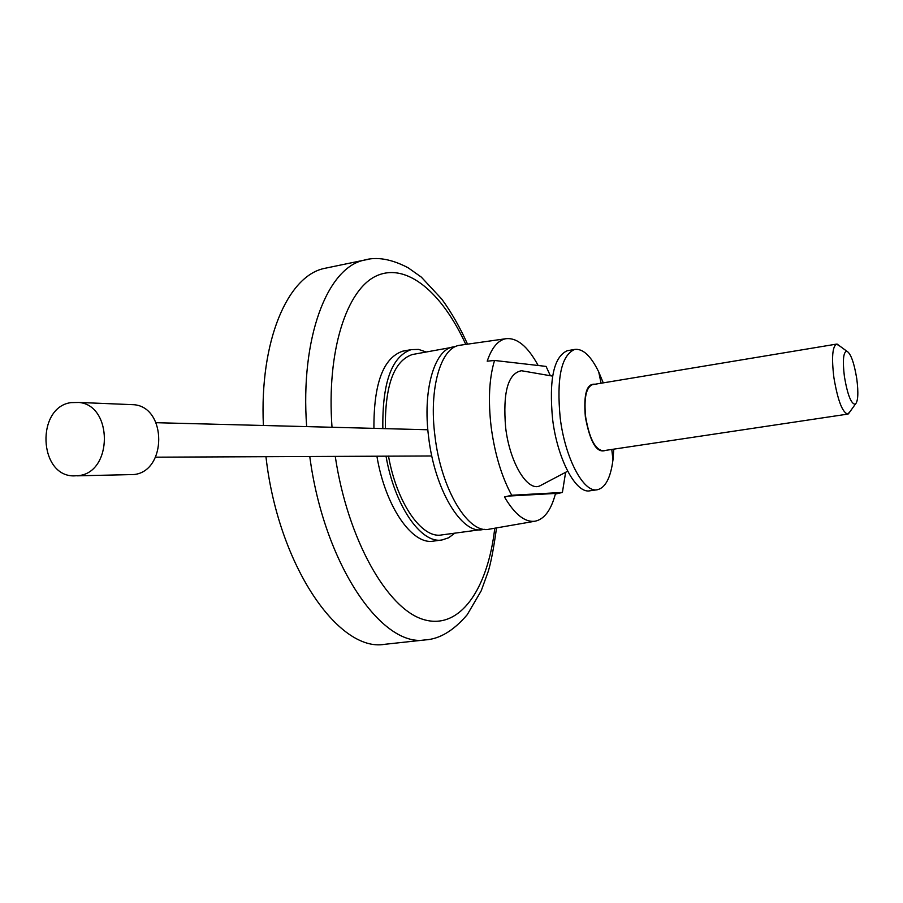 <?xml version="1.0" encoding="UTF-8"?>
<svg xmlns="http://www.w3.org/2000/svg" width="903" height="903" viewBox="0 0 903 903"><rect width="100%" height="100%" fill="white"/><g stroke="black" fill="none" stroke-linecap="round" stroke-linejoin="round"><path stroke-width="1.35" d="M78.877 475.599C112.796 472.066 112.886 405.368 79.024 402.456L70.965 402.614C35.996 407.242 38.49 475.971 73.696 475.904L78.877 475.599M77.003 475.836L134.05 474.538C166.908 471.152 166.953 407.524 134.129 404.725L129.14 404.521M844.418 376.698C847.556 394.938 851.179 404.126 855.299 404.262C858.087 401.485 858.572 392.997 856.778 378.786C854.08 362.464 850.716 353.231 846.698 351.109C843.267 352.204 842.51 360.726 844.418 376.698M850.22 411.362L847.815 414.093C842.397 412.592 837.77 400.458 833.909 377.702C831.505 357.881 832.374 346.684 836.494 344.111L839.948 346.165M592.605 384.633L592.312 384.689C586.036 387.511 583.823 398.302 585.663 417.062C589.388 438.508 595.167 449.739 603.012 450.766L847.703 414.116M595.032 384.238C586.668 383.267 583.451 394.216 585.37 417.051C590.144 442.459 596.86 453.566 605.507 450.394M603.26 382.861L598.723 371.923C590.867 355.827 582.83 348.332 574.613 349.45C561.226 355.421 556.44 378.312 560.221 418.112C565.109 458.34 583.654 493.015 597.312 489.753C605.405 487.834 610.62 477.879 612.968 459.898L613.769 449.152M568.01 350.601L567.242 350.736C553.731 356.719 548.855 379.587 552.613 419.331C557.467 459.48 576.125 494.088 589.907 490.792L597.312 489.753M524.022 371.178L521.471 370.738C507.96 373.357 502.689 392.353 505.657 427.74C509.789 463.002 527.702 492.225 540.084 485.758L541.574 484.967M550.356 375.727L546.067 366.404L494.528 360.466C489.155 378.267 488.038 400.537 491.198 427.288C494.821 454.085 501.65 476.739 511.696 495.25L562.4 492.451L565.617 472.303M461.038 345.081L459.39 345.318C440.653 347.836 428.733 388.798 434.964 436.104C441.07 489.437 468.431 534.384 489.144 529.192L535.174 521.189C525.027 522.589 514.8 514.518 504.484 496.966L511.696 495.25M494.528 360.466L487.202 361.177C491.706 347.869 497.858 340.397 505.646 338.749L459.39 345.318M538.165 365.489C527.702 346.255 516.866 337.35 505.646 338.749M454.062 346.763L452.753 347C434.23 350.059 422.525 390.57 428.632 437.154C434.636 489.697 461.614 534.192 482.315 529.655L484.719 529.339M388.493 456.071C396.744 503.129 421.859 538.865 441.533 534.948L479.685 529.813M386.01 456.083C394.6 506.03 421.227 544.091 442.041 539.96L448.689 537.77L454.74 533.176M376.912 456.218C385.254 506.594 412.287 545.322 433.451 541.111L442.041 539.96M265.956 456.704C278.158 565.233 338.546 652.576 384.678 644.313L385.829 644.189M426.216 352.012L418.631 349.427L411.237 349.619C391.676 356.38 382.206 382.703 382.849 428.586M413.698 354.281L412.332 354.529C393.889 360.85 384.892 385.558 385.367 428.654M404.205 350.906L402.715 351.177C383.301 357.757 373.695 383.482 373.921 428.349M328.444 267.57L323.861 268.518C287.481 276.51 259.477 341.074 263.394 425.482M555.368 494.076L555.39 493.444L562.4 492.451L555.368 494.076C551.033 510.172 544.306 519.202 535.174 521.189M555.39 493.444L508.186 496.086M426.374 639.775L425.099 639.922C381.551 647.654 323.884 563.675 309.774 456.512M335.261 456.399C347.565 539.328 387.206 608.848 423.394 619.492C459.74 630.621 487.801 589.287 494.765 528.21M465.779 344.415C442.165 292.64 406.689 262.186 376.607 275.81C346.628 289.22 326.423 351.053 332.011 427.266M306.659 426.6C300.18 337.666 327.281 268.067 363.649 260.256L369.169 259.184M156.038 422.694L427.841 429.76M155.542 457.178L431.803 455.97M79.024 402.456L134.129 404.725M855.299 404.262L848.414 413.879M601.082 383.222L598.723 371.923M552.625 376.122L521.471 370.738M384.678 644.313L425.099 639.922C439.547 639.132 453.588 630.712 467.246 614.683L481.209 590.81L488.263 571.373C491.063 562.117 493.817 547.636 496.526 527.905M467.54 344.167C459.92 327.236 451.342 312.235 441.815 299.164L421.329 277.119L408.156 267.785C391.349 258.947 376.506 256.441 363.649 260.256L323.861 268.518M411.237 349.619L402.715 351.177M450.857 347.542L412.332 354.529M455.823 346.447L452.753 347M567.682 471.219L540.084 485.758M574.613 349.438L567.242 350.736M611.771 449.446L612.968 459.898M836.494 344.111L592.312 384.689M846.698 351.109L837.115 344.088"/></g></svg>
